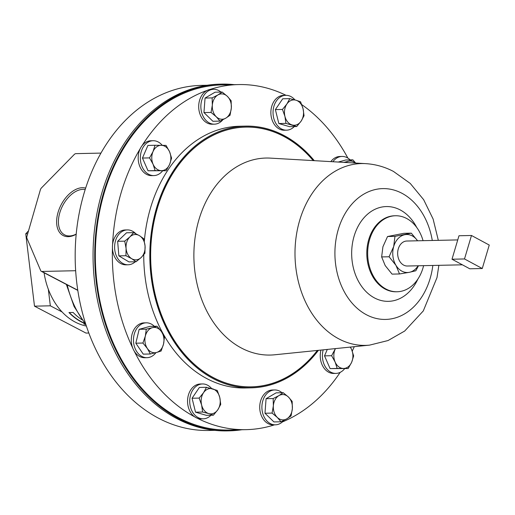 <?xml version="1.0" encoding="UTF-8"?>
<svg xmlns="http://www.w3.org/2000/svg" width="515" height="515" viewBox="0 0 515 515"><rect width="100%" height="100%" fill="white"/><g stroke="black" fill="none" stroke-linecap="round" stroke-linejoin="round"><path stroke-width="0.77" d="M85.181 189.539A25.061 15.231 -62.4 0 0 82.934 189.359A25.061 15.231 -62.4 0 0 60.918 209.528A25.061 15.231 -62.4 0 0 64.916 235.02A25.061 15.231 -62.4 0 0 69.486 235.954A25.061 15.231 -62.4 0 0 76.207 234.093M85.638 188.11A26.329 15.997 -62.4 0 0 82.381 187.711A26.329 15.997 -62.4 0 0 58.002 212.566A26.329 15.997 -62.4 0 0 68.25 236.668A26.329 15.997 -62.4 0 0 76.194 234.241M286.012 95.307A172.583 129.973 88.8 0 0 238.587 84.569A172.583 129.973 88.8 0 0 209.663 89.559A17.433 13.133 88.8 0 0 207.172 90.408A172.583 129.973 88.8 0 0 141.947 145.822A17.433 13.133 88.8 0 0 140.325 148.468A17.433 13.133 88.8 0 0 146.633 174.411A17.433 13.133 88.8 0 0 151.693 175.634L153.863 175.589A17.433 13.133 88.8 0 0 162.643 170.8M162.251 145.327A17.433 13.133 88.8 0 0 158.163 141.94A17.433 13.133 88.8 0 0 153.103 140.724A17.433 13.133 88.8 0 0 140.531 155.028A17.433 13.133 88.8 0 0 148.803 174.366A17.433 13.133 88.8 0 0 153.863 175.589M462.386 264.813L407.339 266.017A12.495 9.412 -91.2 0 1 403.625 265.09A12.495 9.412 -91.2 0 1 397.792 251.217A12.495 9.412 -91.2 0 1 406.792 241.026L457.745 239.919M85.168 324.025L83.874 324.057L85.522 324.456M84.769 323.536A66.396 50.007 -91.2 0 1 81.428 321.965A66.396 50.007 -91.2 0 1 68.952 312.553L73.124 312.463A66.396 50.007 -91.2 0 0 81.866 319.693M44.065 272.77A66.396 50.007 88.8 0 0 48.333 289.282L50.328 305.813L62.09 311.961A66.396 50.007 88.8 0 0 75.254 322.1A66.396 50.007 88.8 0 0 86.385 326.04M214.723 430.34L208.936 430.463A172.583 129.973 -91.2 0 1 158.858 418.38A172.583 129.973 -91.2 0 1 76.999 226.993A172.583 129.973 -91.2 0 1 201.417 85.381L207.204 85.252M234.293 84.66A173.407 130.598 88.8 0 0 221.566 84.112A173.407 130.598 88.8 0 0 101.552 200.103A173.407 130.598 88.8 0 0 143.37 391.104A173.407 130.598 88.8 0 0 229.124 430.849A173.407 130.598 88.8 0 0 241.812 429.748M221.566 84.112L219.899 84.151A173.407 130.598 88.8 0 0 99.884 200.142A173.407 130.598 88.8 0 0 141.702 391.143A173.407 130.598 88.8 0 0 227.456 430.888L229.124 430.849M281.988 392.72A17.433 13.133 88.8 0 0 274.649 389.958L272.48 390.003A17.433 13.133 88.8 0 0 261.221 399.164A17.433 13.133 88.8 0 0 261.865 416.783A17.433 13.133 88.8 0 0 273.24 424.869L275.409 424.824A17.433 13.133 88.8 0 0 283.9 420.388M274.649 389.958A17.433 13.133 88.8 0 0 263.39 399.119A17.433 13.133 88.8 0 0 264.028 416.732A17.433 13.133 88.8 0 0 275.409 424.824M207.172 90.408A17.433 13.133 88.8 0 0 200.831 116.133A17.433 13.133 88.8 0 0 212.212 124.218L214.375 124.173A17.433 13.133 88.8 0 0 222.866 119.744M220.961 92.076A17.433 13.133 88.8 0 0 213.616 89.307A17.433 13.133 88.8 0 0 202.356 98.468A17.433 13.133 88.8 0 0 203 116.081A17.433 13.133 88.8 0 0 214.375 124.173M294.941 99.916A17.433 13.133 88.8 0 0 285.786 95.314L283.623 95.359A17.433 13.133 88.8 0 0 270.884 111.697A17.433 13.133 88.8 0 0 284.383 130.224L286.546 130.173A17.433 13.133 88.8 0 0 294.277 126.587M285.786 95.314A17.433 13.133 88.8 0 0 273.053 111.652A17.433 13.133 88.8 0 0 286.546 130.173M211.633 388.561A17.433 13.133 88.8 0 0 202.479 383.952L200.309 384.003A17.433 13.133 88.8 0 0 187.569 400.342A17.433 13.133 88.8 0 0 194.825 416.931A17.433 13.133 88.8 0 0 197.239 418.193A172.583 129.973 88.8 0 0 246.106 429.652A172.583 129.973 88.8 0 0 274.489 424.843M202.479 383.952A17.433 13.133 88.8 0 0 189.739 400.297A17.433 13.133 88.8 0 0 203.238 418.817A17.433 13.133 88.8 0 0 210.97 415.232M154.313 326.278A17.433 13.133 88.8 0 0 146.215 322.821L144.052 322.873A17.433 13.133 88.8 0 0 134.203 329.194A17.433 13.133 88.8 0 0 132.78 348.153A17.433 13.133 88.8 0 0 134.19 351.05A17.433 13.133 88.8 0 0 144.812 357.732L146.975 357.687A17.433 13.133 88.8 0 0 155.961 352.633M146.215 322.821A17.433 13.133 88.8 0 0 136.372 329.143A17.433 13.133 88.8 0 0 134.833 347.812A17.433 13.133 88.8 0 0 146.975 357.687M320.974 350.071A17.433 13.133 88.8 0 0 328.699 372.229A17.433 13.133 88.8 0 0 333.759 373.452L335.922 373.407A17.433 13.133 88.8 0 0 344.702 368.618M323.188 349.846A17.433 13.133 88.8 0 0 330.862 372.184A17.433 13.133 88.8 0 0 335.922 373.407M135.728 233.649A17.433 13.133 88.8 0 0 127.36 229.915L125.19 229.967A17.433 13.133 88.8 0 0 122.139 230.514A17.433 13.133 88.8 0 0 112.579 244.599A17.433 13.133 88.8 0 0 112.45 248.024A17.433 13.133 88.8 0 0 125.95 264.826L128.119 264.781A17.433 13.133 88.8 0 0 131.164 264.234A17.433 13.133 88.8 0 0 135.252 261.774M127.36 229.915A17.433 13.133 88.8 0 0 124.308 230.463A17.433 13.133 88.8 0 0 114.742 249.678A17.433 13.133 88.8 0 0 128.119 264.781M318.405 350.335A130.894 98.577 -91.2 0 1 251.275 387.84A130.894 98.577 -91.2 0 1 213.3 378.68A130.894 98.577 -91.2 0 1 151.21 233.52A130.894 98.577 -91.2 0 1 245.571 126.117A130.894 98.577 -91.2 0 1 283.553 135.278A130.894 98.577 -91.2 0 1 314.272 160.661M423.6 265.656A38.013 28.628 -91.2 0 1 397.129 291.76A38.013 28.628 -91.2 0 1 386.096 289.102A38.013 28.628 -91.2 0 1 368.064 246.943A38.013 28.628 -91.2 0 1 395.469 215.753A38.013 28.628 -91.2 0 1 406.502 218.411A38.013 28.628 -91.2 0 1 423.06 240.672M251.275 387.84L245.198 387.975A130.894 98.577 -91.2 0 1 207.217 378.815A130.894 98.577 -91.2 0 1 143.749 254.758M246.106 429.652L229.104 430.025A172.583 129.973 -91.2 0 1 179.027 417.942A172.583 129.973 -91.2 0 1 97.168 226.555A172.583 129.973 -91.2 0 1 221.585 84.936L238.587 84.569M347.876 158.099A172.583 129.973 88.8 0 0 301.771 104.629M352.247 351.101A172.583 129.973 88.8 0 0 354.301 346.679M282.407 421.933A172.583 129.973 88.8 0 0 340.183 372.358M144.335 241.22A130.894 98.577 -91.2 0 1 239.494 126.246L245.571 126.117M140.325 148.468A172.583 129.973 88.8 0 0 112.579 244.599M112.45 248.024A172.583 129.973 88.8 0 0 132.78 348.153M134.19 351.05A172.583 129.973 88.8 0 0 194.825 416.931M197.239 418.193A17.433 13.133 88.8 0 0 201.069 418.862L203.238 418.817M350.149 159.895A17.433 13.133 88.8 0 0 342.05 156.444L339.881 156.489A17.433 13.133 88.8 0 0 330.836 161.62M213.616 89.307L211.453 89.353A17.433 13.133 88.8 0 0 209.663 89.559M153.103 140.724L150.934 140.769A17.433 13.133 88.8 0 0 141.947 145.822M145.056 245.945A12.669 9.54 -91.2 0 1 141.219 257.481A12.669 9.54 -91.2 0 1 131.737 258.717L136.037 261.755L141.219 257.481L144.921 253.238L145.056 245.945L143.711 238.683L139.404 235.638A12.669 9.54 -91.2 0 1 145.056 245.945M129.922 236.874A12.669 9.54 -91.2 0 1 139.404 235.638L133.617 232.632L129.922 236.874L124.733 241.149L126.085 248.41A12.669 9.54 -91.2 0 1 129.922 236.874M126.085 248.41A12.669 9.54 88.8 0 0 131.737 258.717L125.943 255.71L126.085 248.41M136.037 261.755L128.95 261.91L118.856 255.865L117.645 241.303L126.523 232.786L133.617 232.632M117.645 241.303L124.733 241.149M118.856 255.865L125.943 255.71M335.413 348.603L331.615 355.717L335.136 362.058L337.177 368.437L348.198 368.54L351.668 362.219A12.669 9.54 -91.2 0 1 343.428 368.47A12.669 9.54 -91.2 0 1 335.136 362.058A12.669 9.54 -91.2 0 1 335.085 349.389A12.669 9.54 -91.2 0 1 335.458 348.597M350.226 347.097A12.669 9.54 -91.2 0 1 351.616 349.543L353.657 355.923L351.668 362.219A12.669 9.54 88.8 0 0 351.616 349.543L350.419 347.078M348.198 368.54L330.083 368.592L324.521 355.871L331.615 355.717M330.083 368.592L337.177 368.437M324.521 355.871L327.308 349.428M161.491 331.673A12.669 9.54 -91.2 0 1 163.525 344.084A12.669 9.54 -91.2 0 1 156.463 352.498L161.105 351.043L163.525 344.084L164.452 337.164L161.491 331.673L157.036 326.22L152.395 327.675A12.669 9.54 -91.2 0 1 161.491 331.673M145.339 336.083A12.669 9.54 -91.2 0 1 152.395 327.675L146.266 329.156L145.339 336.083L142.919 343.042L147.374 348.494A12.669 9.54 -91.2 0 1 145.339 336.083M147.374 348.494A12.669 9.54 88.8 0 0 156.463 352.498L150.335 353.985L147.374 348.494M150.335 353.985L143.247 354.14L135.825 343.196L139.179 329.31L149.942 326.375L157.036 326.22M139.179 329.31L146.266 329.156M135.825 343.196L142.919 343.042M355.318 163.043A12.669 9.54 88.8 0 0 348.23 161.292L343.865 162.38M345.719 162.483A12.669 9.54 -91.2 0 1 348.23 161.292L352.865 159.837L355.678 163.062M338.233 162.051L345.777 159.991L352.865 159.837M342.05 156.444A17.433 13.133 88.8 0 0 332.883 161.742M212.624 388.838A12.669 9.54 -91.2 0 1 219.751 397.387A12.669 9.54 -91.2 0 1 217.819 409.76L220.742 404.372L219.751 397.387L217.279 390.428L206.483 387.286L203.56 392.668A12.669 9.54 -91.2 0 1 212.624 388.838M201.629 405.041A12.669 9.54 -91.2 0 1 203.56 392.668L199.151 398.089L201.629 405.041L202.614 412.032L208.755 413.59A12.669 9.54 -91.2 0 1 201.629 405.041M208.755 413.59A12.669 9.54 88.8 0 0 217.819 409.76L213.41 415.174L208.755 413.59M213.41 415.174L206.315 415.328L195.526 412.187L192.063 398.243L199.395 387.441L206.483 387.286M192.063 398.243L199.151 398.089M195.526 412.187L202.614 412.032M292.069 124.945A12.669 9.54 -91.2 0 1 284.943 116.403A12.669 9.54 -91.2 0 1 286.874 104.03L282.465 109.444L284.943 116.403L285.928 123.394L296.717 126.536L301.127 121.115A12.669 9.54 -91.2 0 1 292.069 124.945M303.065 108.742A12.669 9.54 -91.2 0 1 301.127 121.115L304.05 115.733L303.065 108.742L300.586 101.79L295.938 100.2A12.669 9.54 -91.2 0 1 303.065 108.742M295.938 100.2A12.669 9.54 88.8 0 0 286.874 104.03L289.797 98.642L295.938 100.2M289.797 98.642L282.703 98.796L275.377 109.598L278.84 123.549L289.63 126.69L296.717 126.536M275.377 109.598L282.465 109.444M278.84 123.549L285.928 123.394M225.763 118.18A12.669 9.54 -91.2 0 1 216.261 116.763A12.669 9.54 -91.2 0 1 212.334 105.157L211.041 112.437L216.261 116.763L219.995 121.122L225.763 118.18L230.038 115.27L231.332 107.983A12.669 9.54 -91.2 0 1 225.763 118.18M227.398 96.369A12.669 9.54 -91.2 0 1 231.332 107.983L231.132 100.728L227.398 96.369L222.177 92.043L217.903 94.96A12.669 9.54 -91.2 0 1 227.398 96.369M217.903 94.96A12.669 9.54 88.8 0 0 212.334 105.157L212.135 97.902L217.903 94.96M219.995 121.122L212.901 121.276L203.953 112.592L205.047 98.056L215.09 92.198L222.177 92.043M205.047 98.056L212.135 97.902M203.953 112.592L211.041 112.437M278.93 395.604A12.669 9.54 -91.2 0 1 288.432 397.02A12.669 9.54 -91.2 0 1 292.359 408.633L292.159 401.378L288.432 397.02L283.211 392.694L278.93 395.604L273.169 398.552L273.362 405.801A12.669 9.54 -91.2 0 1 278.93 395.604M277.295 417.414A12.669 9.54 -91.2 0 1 273.362 405.801L272.075 413.088L277.295 417.414L281.023 421.772L286.791 418.83A12.669 9.54 -91.2 0 1 277.295 417.414M286.791 418.83A12.669 9.54 88.8 0 0 292.359 408.633L291.072 415.92L286.791 418.83M281.023 421.772L273.935 421.927L264.98 413.242L266.075 398.707L273.169 398.552M264.98 413.242L272.075 413.088M266.075 398.707L276.124 392.848L283.211 392.694M28.525 230.849L25.75 233.797L34.492 306.161L85.986 333.076L88.844 333.012M50.328 305.813L34.492 306.161M27.681 233.752L25.75 233.797M48.333 289.282A66.396 50.007 88.8 0 0 62.09 311.961M75.666 270.716L41.882 271.457A3.038 1.848 -62.4 0 1 41.29 271.321A3.038 1.848 -62.4 0 1 40.704 270.658L26.947 238.316A3.038 1.848 -62.4 0 1 26.941 236.327L40.35 189.868A3.038 1.848 -62.4 0 1 41.515 187.859L74.237 154.5A3.038 1.848 -62.4 0 1 75.885 153.644L100.927 153.097M84.447 323.137A66.145 49.813 -91.2 0 1 69.261 312.547M84.82 324.038L85.258 324.141M452.003 259.225L469.764 268.785L482.265 268.515L489.25 245.05L471.483 235.484L458.981 235.761L452.003 259.225L464.504 258.955L482.265 268.515M471.483 235.484L464.504 258.955M418.122 265.779A19.01 14.317 -91.2 0 1 409.335 272.319L415.83 270.755L418.463 265.772M417.581 240.795A19.01 14.317 88.8 0 0 404.796 234.718A19.01 14.317 88.8 0 0 393.692 246.531A19.01 14.317 88.8 0 0 395.958 265.328A19.01 14.317 88.8 0 0 409.335 272.319L399.511 273.961L392.076 274.128L385.194 265.566L381.641 256.927L389.076 256.766L395.958 265.328L399.511 273.961M417.594 240.795L411.292 233.153L403.857 233.314L387.531 236.527L382.922 246.762L381.641 256.927M411.292 233.153L394.966 236.359L387.531 236.527M394.966 236.359L393.692 246.531L389.076 256.766M166.133 170.722L148.024 170.774L142.462 158.047L147.921 145.43L155.009 145.275L153.026 151.571A12.669 9.54 -91.2 0 1 161.266 145.314A12.669 9.54 -91.2 0 1 169.557 151.725A12.669 9.54 -91.2 0 1 169.609 164.394A12.669 9.54 -91.2 0 1 161.369 170.652A12.669 9.54 -91.2 0 1 153.077 164.24L155.112 170.62L166.133 170.722L169.609 164.394L171.592 158.105L169.557 151.725L166.03 145.385L155.009 145.275M153.026 151.571A12.669 9.54 88.8 0 0 153.077 164.24L149.55 157.893L153.026 151.571M142.462 158.047L149.55 157.893M148.024 170.774L155.112 170.62M317.459 350.432A130.005 97.908 -91.2 0 1 213.622 377.856A130.005 97.908 -91.2 0 1 157.011 209.148A130.005 97.908 -91.2 0 1 283.405 136.102A130.005 97.908 -91.2 0 1 313.326 160.609M241.657 348.159A98.532 74.205 -91.2 0 1 195.327 235.992A98.532 74.205 -91.2 0 1 270.407 158.124L365.618 163.635A90.93 68.482 -91.2 0 0 296.331 235.497A90.93 68.482 -91.2 0 0 339.089 339.012A90.93 68.482 -91.2 0 0 369.57 345.127L274.695 354.784A98.532 74.205 -91.2 0 1 241.657 348.159M317.349 350.445A129.915 97.837 -91.2 0 1 213.648 377.765A129.915 97.837 -91.2 0 1 157.075 209.18A129.915 97.837 -91.2 0 1 283.379 136.192A129.915 97.837 -91.2 0 1 313.21 160.603M432.832 265.457A65.431 49.279 -91.2 0 1 366.641 314.858A65.431 49.279 -91.2 0 1 338.149 229.948A65.431 49.279 -91.2 0 1 401.758 193.183A65.431 49.279 -91.2 0 1 432.285 240.473M417.884 279.085A47.406 35.702 -91.2 0 1 374.656 298.024A47.406 35.702 -91.2 0 1 354.011 236.507A47.406 35.702 -91.2 0 1 400.097 209.875A47.406 35.702 -91.2 0 1 416.757 227.508M397.129 291.76L396.254 291.78A38.013 28.628 -91.2 0 1 385.226 289.121A38.013 28.628 -91.2 0 1 367.195 246.962A38.013 28.628 -91.2 0 1 394.599 215.772L395.469 215.753M41.882 271.457L77.784 290.222M85.715 323.999A88.702 66.802 -91.2 0 1 67.208 284.866M369.57 345.127L388.053 340.537L404.7 331.029L423.291 310.931L437.003 277.579L438.864 265.328M438.323 240.344L433.109 219.017L423.645 199.672L410.243 183.43L393.434 171.411C384.679 166.834 375.403 164.246 365.618 163.635M41.29 271.321L77.817 290.415M86.082 325.132L74.102 306.522L66.371 284.435"/></g></svg>
